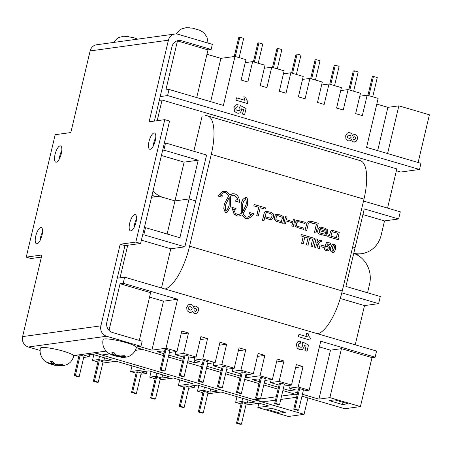 <?xml version="1.0" encoding="UTF-8"?>
<svg xmlns="http://www.w3.org/2000/svg" width="452" height="452" viewBox="0 0 452 452"><rect width="100%" height="100%" fill="white"/><g stroke="black" fill="none" stroke-linecap="round" stroke-linejoin="round"><path stroke-width="0.68" d="M317.688 333.791A42.369 14.588 -73.7 0 0 342.266 290.975L363.967 199.151A42.369 14.588 -73.7 0 0 360.238 160.641L207.547 115.865A42.369 14.588 106.3 0 1 211.276 154.369L189.574 246.193A42.369 14.588 106.3 0 1 164.997 289.009M205.264 115.712A42.369 14.588 106.3 0 1 207.547 115.865M135.272 350.385L142.453 349.402L163.545 355.588L136.334 347.605M168.353 357.001L182.631 361.188L168.353 357.001M187.439 362.594L201.716 366.781L187.439 362.594M206.524 368.194L220.802 372.38L206.524 368.194M225.61 373.793L239.888 377.979L225.61 373.793M244.696 379.386L258.973 383.573L244.696 379.386M263.787 384.985L278.065 389.172L263.787 384.985M297.15 394.771L282.873 390.584L295.145 394.184L281.579 396.042M95.53 352.56A42.369 39.313 82.2 0 0 101.74 354.989L254.431 399.771A42.369 39.313 82.2 0 0 269.844 400.941L275.466 400.167M22.6 336.599L41.895 254.979L26.239 257.126L55.178 134.702L70.834 132.549L90.129 50.929L168.415 40.183L149.12 121.803L164.777 119.65L135.837 242.08L120.181 244.233L100.886 325.847L22.6 336.599A8.475 7.865 82.2 0 0 28.306 347L106.593 336.248A8.475 7.865 -97.8 0 1 100.886 325.847M106.593 336.248L140.945 346.328L142.154 341.226L112.571 332.548A8.475 7.865 82.2 0 1 106.864 322.146L124.95 245.628L140.612 243.481L169.551 121.051L164.777 119.65M124.95 245.628L120.181 244.233M140.612 243.481L135.837 242.08M41.392 257.103L31.007 258.527L26.239 257.126M155.759 137.572A8.475 2.915 -73.7 0 0 153.262 146.086M150.2 149.296A8.475 2.915 -73.7 0 0 155.104 141.329A8.475 2.915 -73.7 0 0 154.511 133.001A8.475 2.915 -73.7 0 0 149.324 140.312A8.475 2.915 -73.7 0 0 149.742 149.262A8.475 2.915 -73.7 0 0 150.2 149.296M61.817 150.471A8.475 2.915 -73.7 0 0 59.319 158.985M56.251 162.189A8.475 2.915 -73.7 0 0 61.156 154.222A8.475 2.915 -73.7 0 0 60.568 145.894A8.475 2.915 -73.7 0 0 55.381 153.205A8.475 2.915 -73.7 0 0 55.799 162.161A8.475 2.915 -73.7 0 0 56.251 162.189M136.464 219.192A8.475 2.915 -73.7 0 0 133.973 227.706M130.905 230.91A8.475 2.915 -73.7 0 0 135.809 222.949A8.475 2.915 -73.7 0 0 135.216 214.621A8.475 2.915 -73.7 0 0 130.035 221.926A8.475 2.915 -73.7 0 0 130.447 230.882A8.475 2.915 -73.7 0 0 130.905 230.91M42.522 232.091A8.475 2.915 -73.7 0 0 40.025 240.605M36.957 243.809A8.475 2.915 -73.7 0 0 41.861 235.842A8.475 2.915 -73.7 0 0 41.273 227.514A8.475 2.915 -73.7 0 0 36.087 234.825A8.475 2.915 -73.7 0 0 36.505 243.781A8.475 2.915 -73.7 0 0 36.957 243.809M40.177 350.481L28.306 347M168.415 40.183A8.475 7.865 -97.8 0 1 174.896 34.024L96.609 44.771A8.475 7.865 82.2 0 0 90.129 50.929M178.416 41.188L181.546 40.759A8.475 7.865 82.2 0 0 178.461 40.527A8.475 7.865 82.2 0 0 171.98 46.68L154.398 121.079M359.775 96.208L367.16 95.197L378.138 98.412L366.561 147.386L420.953 163.341L419.507 169.46L167.568 95.57L169.014 89.451L165.884 89.88L177.461 40.912L207.999 49.867L211.129 49.437L212.333 44.336L177.981 34.256A8.475 7.865 -97.8 0 0 174.896 34.024M181.546 40.759L211.129 49.437M73.62 355.571L106.101 351.108M136.25 346.972L140.945 346.328M194.846 357.204L194.14 360.182L199.869 361.86L194.388 362.611L194.908 360.402M271.189 379.595L270.488 382.567L279.031 385.076M259.425 381.686L252.6 379.686L258.081 378.929L259.945 379.477M175.755 351.611L175.054 354.583L183.597 357.086M213.932 362.803L213.225 365.775L221.774 368.284M290.274 385.194L289.574 388.166L295.297 389.844L289.817 390.596L290.342 388.392M233.017 368.403L232.311 371.374L240.859 373.877M163.991 353.696L157.166 351.696L162.647 350.944L164.511 351.492M270.488 382.567L279.099 381.386L291.506 385.025L296.326 364.623L303.009 366.578L298.184 386.985L309.157 390.2L320.734 341.232L375.132 357.187L376.578 351.063L124.639 277.178L123.193 283.297L177.585 299.252L166.014 348.221L176.986 351.441L181.811 331.033L188.49 332.994L183.665 353.402L196.072 357.035L200.897 336.633L207.575 338.593L202.75 358.995L215.158 362.634L219.983 342.232L226.661 344.187L221.842 364.594L234.243 368.233L239.068 347.825L245.747 349.786L240.927 370.194L253.329 373.832L258.154 353.424L264.832 355.385L260.013 375.787L272.42 379.426L277.24 359.024L283.924 360.984L279.099 381.386M276.539 361.995L283.924 360.984M283.941 386.064L291.506 385.025M264.855 380.465L272.42 379.426M175.054 354.583L183.665 353.402M181.105 334.005L188.49 332.994M188.507 358.074L196.072 357.035M213.225 365.775L221.842 364.594M219.282 345.204L226.661 344.187M226.678 369.273L234.243 368.233M232.311 371.374L240.927 370.194M238.368 350.803L245.747 349.786M245.769 374.866L253.329 373.832M169.421 352.481L176.986 351.441M168.799 355.108L183.077 359.295M187.885 360.702L194.388 362.611M139.527 346.52L151.917 350.159L166.014 348.221M301.959 396.184L344.769 408.738L360.425 406.585L329.887 397.63L318.926 399.133L330.502 350.164L341.463 348.656L372.002 357.617L375.132 357.187M297.862 391.754L295.066 392.138L297.597 392.878M302.405 394.291L318.926 399.133M303.179 391.025L309.157 390.2M289.574 388.166L298.184 386.985M264.234 383.093L278.511 387.279M283.319 388.692L289.817 390.596M245.148 377.499L245.922 377.725L260.013 375.787M202.281 364.402L201.067 364.572L202.163 364.894M206.971 366.301L221.248 370.487M226.056 371.9L240.334 376.087M207.592 363.674L215.158 362.634M194.14 360.182L202.75 358.995M329.129 400.608L334.61 399.856L347.967 403.777L342.492 404.529L329.129 400.608M109.034 330.361L120.062 283.726L150.601 292.681L139.318 340.396M342.492 404.529L343.011 402.32M360.425 406.585L372.002 357.617M329.887 397.63L341.463 348.656M330.502 350.164L319.394 346.904M151.917 350.159L163.494 301.185L177.585 299.252M163.494 301.185L149.555 297.094M120.062 283.726L123.193 283.297M295.625 367.595L303.009 366.578M245.922 377.725L246.622 374.753M257.454 356.396L264.832 355.385M200.191 339.605L207.575 338.593M355.238 344.803L364.51 305.586L340.237 298.467M161.511 287.992L170.783 248.775L141.397 240.153M127.735 245.25L120.04 277.805M167.133 234L174.958 200.903L189.049 198.97L179.885 237.735L145.527 227.661L143.838 234.803L184.874 246.837L195.727 200.925L189.049 198.97L198.213 160.2L163.856 150.126L165.545 142.985L206.581 155.019L195.727 200.925L189.049 198.97L174.958 200.903L163.505 197.547A25.425 23.589 82.2 0 0 154.256 196.846A25.425 23.589 82.2 0 0 151.499 197.405M170.783 248.775L184.874 246.837M142.623 234.972L143.838 234.803M144.307 227.831L145.527 227.661M364.51 305.586L378.601 303.654L380.29 296.512L345.933 286.438L355.097 247.668L352.667 246.956L355.097 247.668L364.261 208.897L398.619 218.971L384.528 220.909L381.149 235.193A25.425 23.589 -97.8 0 1 361.707 253.662A25.425 23.589 -97.8 0 1 353.769 253.301M341.802 292.862L378.601 303.654M367.538 292.772L369.572 284.161A25.425 23.589 82.2 0 0 353.746 253.38M117.254 278.189L124.639 277.178M321.604 85.016L328.988 83.999L341.396 87.637L336.57 108.045L343.249 110.005L348.074 89.598L360.481 93.236L355.656 113.638L362.334 115.599L367.16 95.197M340.689 90.609L348.074 89.598M206.954 54.28L220.898 58.364L234.989 56.432L245.961 59.653L241.136 80.055L247.82 82.015L252.64 61.608L265.047 65.246L260.222 85.654L266.906 87.615L271.731 67.207L284.133 70.845L279.313 91.253L285.992 93.208L290.817 72.806L303.219 76.445L298.399 96.847L305.077 98.807L309.902 78.405L322.31 82.044L317.485 102.446L324.163 104.406L328.988 83.999M245.261 62.625L252.64 61.608M283.432 73.817L290.817 72.806M302.518 79.416L309.902 78.405M264.347 68.224L271.731 67.207M376.793 104.09L387.901 107.344L377.669 150.646M418.123 162.505L429.4 114.797L398.862 105.841L387.901 107.344M207.999 49.867L196.722 97.575M398.862 105.841L387.584 153.55M220.898 58.364L210.66 101.666M169.014 89.451L223.412 105.406L234.989 56.432M157.177 120.695L162.065 100.028L396.828 168.878L387.556 208.095M202.134 116.141L193.829 151.279M161.415 155.477L184.122 162.132L174.958 200.903L163.505 197.547A25.425 23.589 -97.8 0 1 152.996 191.083M184.122 162.132L198.213 160.2M153.437 144.646L153.991 144.567M164.325 143.148L165.545 142.985M162.641 150.29L163.856 150.126M363.521 201.044L400.308 211.83L398.619 218.971M362.922 214.57L384.528 220.909M361.707 253.662L357.007 254.306A25.425 23.589 -97.8 0 1 356.165 254.408M419.507 169.46L400.721 172.042L396.381 170.766M160.183 96.587L167.568 95.57M159.279 100.406L162.065 100.028M155.104 196.744A25.425 23.589 -97.8 0 1 152.081 194.959M147.041 371.12L146.476 373.505L141.114 371.934L148.945 370.855L169.715 376.945L161.884 378.025L156.019 376.301L156.765 373.149M161.884 378.025L162.63 374.872M194.659 385.511L194.19 387.5L189.727 386.189L197.552 385.115L217.796 391.048L209.971 392.127L203.733 390.296L204.479 387.144M209.971 392.127L210.711 388.974M89.705 354.65L89.213 356.713L84.592 355.357L92.423 354.278L111.638 359.916L103.813 360.99L98.756 359.509L99.502 356.357M103.813 360.99L104.559 357.837M207.767 393.85L221.107 392.02L255.131 401.997L247.3 403.071L241.905 401.489L242.651 398.336M247.3 403.071L248.046 399.918M156.019 376.301L149.753 377.16L151.098 371.487M155.166 378.748L149.753 377.16M183.8 387.144L178.387 385.556L192.479 383.624L173.393 378.025L160.048 379.855M194.19 387.5L188.676 388.257M203.733 390.296L197.473 391.155L198.812 385.483M202.886 392.743L197.473 391.155M241.905 401.489L235.645 402.353L236.984 396.675M241.057 403.941L235.645 402.353M94.118 352.758L304.06 414.326L288.399 416.473L257.86 407.518L268.821 406.015L259.278 403.212L245.939 405.048M78.823 356.357L75.331 355.334M89.213 356.713L83.705 357.47M98.756 359.509L92.496 360.368L93.835 354.696M97.909 361.956L92.496 360.368M136.08 373.154L130.668 371.567L144.759 369.629L116.13 361.233L102.79 363.063M146.476 373.505L140.962 374.262M266.499 409.207L271.98 408.455L285.342 412.377L279.861 413.128L266.499 409.207M279.861 413.128L280.381 410.919M257.86 407.518L258.866 403.274M304.06 414.326L307.931 397.935M130.668 371.567L132.012 365.888M178.387 385.556L179.726 379.883M132.622 392.274L137.448 371.866L136.351 372.019L131.526 392.421L132.622 392.274L136.442 393.393L135.346 393.539L131.526 392.421M137.448 371.866L141.261 372.985L136.442 393.393M237.599 423.061L242.419 402.653L241.323 402.805L236.503 423.208L237.599 423.061L241.413 424.179L240.317 424.326L236.503 423.208M242.419 402.653L246.238 403.772L241.413 424.179M151.708 397.867L156.533 377.465L155.437 377.612L150.612 398.02L151.708 397.867L155.528 398.986L154.431 399.139L150.612 398.02M156.533 377.465L160.353 378.584L155.528 398.986M94.451 381.076L99.276 360.673L98.18 360.82L93.355 381.228L94.451 381.076L98.265 382.194L97.169 382.347L93.355 381.228M99.276 360.673L103.09 361.792L98.265 382.194M208.067 392.579L203.242 412.981L202.146 413.134L198.332 412.015L203.151 391.607L204.247 391.46L208.067 392.579M203.242 412.981L199.422 411.862L204.247 391.46M199.422 411.862L198.332 412.015M185.162 385.861L188.981 386.98L184.156 407.388L180.337 406.263L185.162 385.861L184.066 386.014L179.241 406.416L180.337 406.263M184.156 407.388L183.06 407.534L179.241 406.416M84.004 356.193L79.179 376.601L78.083 376.748L74.269 375.629L79.089 355.227L80.185 355.074L84.004 356.193M79.179 376.601L75.365 375.476L80.185 355.074M75.365 375.476L74.269 375.629M203.225 382.166L202.129 382.319L198.309 381.2L199.405 381.047L203.225 382.166L208.044 361.764L204.231 360.645L199.405 381.047M198.309 381.2L203.134 360.792L204.231 360.645M279.568 404.557L278.472 404.709L274.652 403.591L275.748 403.438L279.568 404.557L284.393 384.155L280.573 383.036L275.748 403.438M274.652 403.591L279.477 383.183L280.573 383.036M276.268 396.771L259.386 399.11L255.566 397.992L256.663 397.839L260.482 398.958L265.307 378.556L261.488 377.437L256.663 397.839M255.566 397.992L260.392 377.584L261.488 377.437M184.133 376.572L183.037 376.719L179.224 375.601L180.32 375.448L184.133 376.572L188.959 356.165L185.145 355.046L180.32 375.448M179.224 375.601L184.049 355.199L185.145 355.046M222.311 387.765L221.214 387.918L217.395 386.793L218.491 386.646L222.311 387.765L227.13 367.363L223.316 366.239L218.491 386.646M217.395 386.793L222.22 366.391L223.316 366.239M298.653 410.156L297.557 410.303L293.743 409.184L298.563 388.782L299.659 388.63L294.84 409.037L298.653 410.156L303.478 389.748L299.659 388.63M293.743 409.184L294.84 409.037M241.396 393.364L240.3 393.511L236.481 392.392L237.577 392.246L241.396 393.364L246.221 372.957L242.402 371.838L237.577 392.246M236.481 392.392L241.306 371.99L242.402 371.838M165.048 370.973L163.952 371.12L160.138 370.002L161.234 369.855L165.048 370.973L169.873 350.566L166.053 349.447L161.234 369.855M160.138 370.002L164.957 349.599L166.053 349.447M291.568 73.026L296.02 54.195L297.117 54.048L300.93 55.167L296.376 74.439M292.557 73.314L297.117 54.048M367.911 95.417L372.363 76.586L373.459 76.439L377.279 77.558L372.725 96.824M368.905 95.705L373.459 76.439M310.654 78.625L315.106 59.794L316.202 59.647L320.016 60.766L315.462 80.032M311.648 78.914L316.202 59.647M272.483 67.427L276.935 48.601L278.031 48.449L281.845 49.567L277.291 68.84M273.471 67.721L278.031 48.449M348.825 89.818L353.278 70.992L354.374 70.84L358.193 71.958L353.633 91.231M349.82 90.112L354.374 70.84M329.74 84.219L334.192 65.393L335.288 65.241L339.107 66.359L334.548 85.631M330.734 84.513L335.288 65.241M253.397 61.834L257.843 43.002L258.94 42.85L262.759 43.974L258.205 63.24M254.386 62.122L258.94 42.85M234.238 56.534L238.758 37.403L239.854 37.256L243.673 38.375L239.119 57.641M235.3 56.523L239.854 37.256M200.903 30.922L202.326 31.708L199.524 30.211L192.467 28.137L188.659 27.871L191.185 28.171M129.244 36.985L128.165 36.471L127.142 36.623L133.707 37.669L138.063 39.341M115.13 355.238L112.667 354.854L108.576 353.266L105.412 350.272L103.87 347.639C102.745 345.006 102.502 342.311 103.135 339.554A17.08 2.446 -166.7 0 1 120.322 341.102A17.08 2.446 -166.7 0 1 136.38 347.413C135.6 350.571 133.871 353.102 131.187 355.012C128.809 356.911 125.402 357.651 120.972 357.227L118.599 356.216L121.063 356.594L125.588 356.334L124.424 355.718L119.899 355.978L117.435 355.594L116.187 354.933L114.226 352.854L111.921 352.498L113.881 354.577L115.13 355.238L115.345 354.311M110 354.052L113.831 355.475L116.294 355.854L116.475 355.086M116.294 355.854L118.441 356.826L119.718 356.803M118.599 356.216L118.701 355.792M56.398 365.188L54.924 365.244L53.421 364.385L50.805 363.911L47.584 362.82L45.624 361.6L49.98 363.351L52.601 363.82L53.008 362.086M52.601 363.82L50.404 361.25L52.85 361.696L55.048 364.267L57.664 364.736L62.461 364.64L63.286 365.199L58.489 365.295L55.873 364.826L57.477 365.702M53.421 364.385L53.698 363.222M46.46 362.103L45.624 361.6M55.873 364.826L55.963 364.431M46.053 361.933C42.923 360.43 38.725 353.566 40.505 348.153A17.08 2.446 13.3 0 1 63.438 351.215A17.08 2.446 13.3 0 1 73.749 356.012C71.715 363.301 66.291 366.532 57.477 365.719M247.447 103.542L235.871 100.18L236.503 97.824L235.95 100.174L247.447 103.542L247.899 101.638L246.413 99.626L245.82 97.316L243.826 96.734L244.775 100.254L236.503 97.824M244.696 100.265L243.826 96.734M190.778 310.23L192.123 308.959L191.874 307.513L189.902 306.631M190.767 306.738L191.947 307.501L192.202 308.948L190.817 310.225L188.716 309.247L188.512 307.902L189.315 306.812L190.846 306.727M195.575 311.377L196.643 310.275L196.518 309.089L195.62 308.394L194.507 308.49M195.62 308.394L196.597 309.078L196.716 310.264L195.609 311.371M196.021 311.213L195.015 311.309L194.083 310.609L193.964 309.428L195.078 308.315M194.586 308.479L195.699 308.383M193.524 307.264L194.908 306.219L193.603 307.253L192.772 305.349L191.185 304.354L189.699 304.224L188.218 304.885L186.738 307.428L187.049 310.592L189.371 312.434L191.196 312.4L192.676 311.179L193.332 312.699L194.642 313.558L196.987 313.213L198.468 310.75L198.275 307.784L196.383 306.207L195.343 306.128M194.829 306.23L195.309 306.134M195.806 313.671L194.642 313.558M194.569 313.569L193.332 312.699M193.253 312.711L192.597 311.185M190.507 312.547L189.371 312.434M189.292 312.445L187.049 310.592M186.97 310.603L186.738 307.428M186.659 307.439L188.218 304.885M188.139 304.897L189.659 304.23M300.196 343.497L300.523 341.091L297.93 341.695L296.427 344.209L297.156 347.972L299.473 349.588L301.139 349.758L302.49 349.311L304.179 346.978L304.19 345.266L306.049 346.204L304.998 350.628L307.055 351.232L308.524 345.029L302.846 342.074L302.139 343.904L302.546 345.961L301.71 347.125L300.004 347.164L298.444 346.159L298.179 344.752L298.879 343.746L300.196 343.497L299.529 343.492M301.026 347.3L301.71 347.125M301.631 347.13L302.546 345.961M302.467 345.972L302.139 343.904M302.06 343.916L302.846 342.074M304.998 350.628L307.055 351.232M304.925 350.639L306.049 346.204M305.97 346.215L304.196 345.317M301.105 349.763L299.473 349.588M299.393 349.599L297.156 347.972M297.083 347.983L296.427 344.209M296.348 344.221L297.93 341.695M297.851 341.706L299.337 341.096M309.914 340.057L298.337 336.695L298.97 334.339L298.416 336.683L309.914 340.057L310.366 338.152L308.88 336.141L308.287 333.83L306.292 333.248L307.241 336.768L298.97 334.339M307.162 336.774L306.292 333.248M237.729 106.983L238.057 104.576L235.464 105.186L233.961 107.7L234.69 111.458L237.006 113.073L238.673 113.243L240.023 112.797L241.713 110.463L241.724 108.751L243.583 109.689L242.532 114.113L244.588 114.718L246.057 108.514L240.379 105.559L239.673 107.39L240.08 109.446L239.244 110.61L237.537 110.65L235.978 109.644L235.712 108.237L236.413 107.231L237.729 106.983L237.063 106.977M238.56 110.785L239.244 110.61M239.164 110.621L240.08 109.446M240.001 109.457L239.673 107.39M239.594 107.401L240.379 105.559M242.532 114.113L244.588 114.718M242.458 114.124L243.583 109.689M243.504 109.7L241.73 108.808M238.639 113.249L237.006 113.073M236.933 113.085L234.69 111.458M234.616 111.469L233.961 107.7M233.882 107.706L235.464 105.186M235.385 105.192L236.871 104.581M349.712 138.645L351.057 137.374L350.808 135.933L348.842 135.046M349.707 135.159L350.888 135.922L351.136 137.363L349.752 138.64L347.656 137.668L347.452 136.318L348.249 135.227L349.78 135.148M354.509 139.792L355.577 138.691L355.458 137.504L354.56 136.815L353.441 136.911M354.56 136.815L355.532 137.493L355.656 138.679L354.549 139.787M354.956 139.628L353.956 139.73L353.023 139.024L352.905 137.849L354.012 136.73M353.52 136.899L354.639 136.803M352.464 135.679L353.843 134.634L352.543 135.668L351.707 133.764L350.119 132.769L348.639 132.639L347.153 133.306L345.673 135.843L345.989 139.013L348.311 140.849L350.13 140.815L351.611 139.595L352.266 141.114L353.583 141.973L355.927 141.634L357.402 139.165L357.21 136.205L355.317 134.628L354.283 134.543M353.763 134.645L354.244 134.549M354.747 142.086L353.583 141.973M353.504 141.984L352.266 141.114M352.187 141.126L351.532 139.606M349.441 140.967L348.311 140.849M348.232 140.86L345.989 139.013M345.91 139.024L345.673 135.843M345.599 135.854L347.153 133.306M347.074 133.312L348.599 132.645M258.245 216.096L260.228 207.722L265.126 209.163L265.443 207.835L254.205 204.536L253.888 205.869L258.764 207.298L256.787 215.666L258.245 216.096L256.787 215.666M254.205 204.536L253.809 205.875L258.685 207.31L256.708 215.677M260.216 207.756L265.126 209.163M297.467 221.746L298.845 221.734L304.976 223.531L305.315 222.316L297.467 220.344L296.614 220.616L295.371 222.333L294.975 224L295.292 226.186L297.45 227.571L303.603 229.379L303.919 228.192L297.744 226.384L296.648 225.638L296.439 224.429L296.828 222.763L297.941 221.616M297.546 221.734L298.925 221.723L305.055 223.52M297.427 220.35L296.535 220.627L295.292 222.344L294.896 224.011L295.212 226.198L297.371 227.582L303.603 229.379M309.213 221.203L307.157 222.26L305.156 229.644M312.021 221.474L309.134 221.214L307.236 222.248L305.089 229.989L306.727 230.463L308.191 224.039L308.806 223.062L310.004 222.587L311.451 222.757L316.445 224.22L314.473 232.565L315.937 232.995L318.231 223.294L312.021 221.474M309.914 222.599L316.372 224.232L314.394 232.577L315.937 232.995M305.19 229.622L305.027 230.023L306.727 230.463M286.099 220.971L292.597 222.842L291.862 225.955L293.325 226.384L294.981 219.367L293.523 218.937L292.879 221.649L286.387 219.745L287.031 217.033L285.568 216.604L283.907 223.621L285.37 224.051L286.105 220.938L292.597 222.842M285.568 216.604L283.828 223.633L285.37 224.051M293.523 218.937L292.811 221.627M292.517 222.853L291.783 225.966L293.325 226.384M245.549 198.609L245.956 198.936L246.289 203.084L245.911 205.185L242.43 212.282M246.283 203.666L245.928 205.44L242.509 212.27L242.554 204.462L243.639 201.129L245.86 198.688L246.204 203.677M241.837 214.802L245.911 218.553L247.769 218.615L251.374 216.83L252.369 215.847A13.972 12.961 82.2 0 0 253.295 214.672L253.939 213.785L249.707 212.581L249.363 214.028L251.504 214.621L250.481 215.66L247.566 217.124L246.204 217.05L243.029 213.847L247.284 205.835L247.713 203.626L247.233 198.168L246.199 197.196L245.391 197.117M251.425 214.632L250.408 215.672L247.532 217.129M249.363 214.028L251.504 214.621M249.786 212.57L249.442 214.016M245.933 218.548L247.73 218.621M245.419 218.406L245.99 218.542M233.678 209.423L235.724 209.994L236.063 208.541L231.853 207.338L233.95 213.723L234.565 214.451L237.136 215.971L239.001 216.033L241.916 214.79L245.425 218.401M237.159 215.966L238.961 216.039M231.932 207.327L234.029 213.711L237.215 215.96M245.752 197.123L242.786 199.49L241.182 203.807L241.362 213.355L238.797 214.542L237.21 214.406L235.599 213.361A5.706 5.294 -97.8 0 1 235.113 212.79L233.667 209.389L235.724 209.994M241.283 213.367L238.758 214.547M241.837 201.598L241.255 203.829L241.283 213.107M245.831 197.112L242.865 199.479L241.922 201.558M308.032 245.204L306.411 244.764L308.343 236.605L306.49 244.752L308.032 245.204L309.637 238.413L312.626 239.289L311.021 246.086L312.564 246.538L314.496 238.373L308.422 236.594M311.021 246.086L312.564 246.538M310.942 246.091L312.626 239.289M312.552 239.3L309.631 238.447M332.474 251.171L333.469 250.572L334.435 246.566L334.26 245.747L333.316 245.47M333.83 245.43L334.508 246.555L334.181 248.572L333.548 250.566L332.553 251.159L331.954 250.029L332.921 246.018L333.909 245.419L333.395 245.459M332.994 251.126L332.553 251.159M335.751 245.476L334.22 244.12L332.293 244.453L330.757 247.549L330.666 251.013L332.248 252.459L334.175 252.131L335.712 249.018L335.751 245.476M333.18 252.549L332.248 252.459M332.169 252.47L330.666 251.013M330.587 251.024L330.757 247.549M330.678 247.56L332.293 244.453M332.214 244.459L333.203 244.035M327.474 250.837L326.304 250.747L324.722 249.634L324.316 247.769L324.802 249.623L326.384 250.736L327.514 250.832L328.706 250.261L329.677 248.623L329.468 246.459L327.994 245.221L326.932 245.187L327.491 243.871L330.248 244.679L330.593 243.216L326.728 242.08L324.971 246.108L326.118 246.639L327.389 246.374L328.118 246.99L328.169 248.21L327.564 249.318L326.694 249.487L326.061 248.973L325.886 248.024L324.395 247.758M327.485 249.329L328.169 248.21M328.09 248.221L328.118 246.99M328.039 247.001L327.389 246.374M327.31 246.385L326.756 246.351M324.971 246.108L326.118 246.639M324.892 246.12L326.728 242.08M327.474 243.899L330.248 244.679M323.858 247.521L320.903 246.685L321.355 245.114L320.982 246.679L323.858 247.521L324.231 245.956L321.355 245.114M315.705 247.459L314.083 247.012L316.016 238.854L314.163 247.007L315.705 247.459L316.547 243.882L317.4 245.103L317.965 248.12L319.779 248.651L318.841 244.555L318.14 243.673L319.971 241.758L321.355 241.628L321.643 240.407L319.79 240.221L317.575 242.69L316.812 242.769L317.632 239.294L316.089 238.842M317.496 242.701L319.897 240.204M321.056 241.571L320.332 241.492M317.965 248.12L319.779 248.651M317.886 248.131L317.553 245.741M317.473 245.752L317.095 244.21M317.016 244.221L316.473 243.894M303.219 243.792L301.597 243.351L303.202 236.571L301.676 243.34L303.219 243.792L304.817 237.012L307.077 237.673L307.405 236.294L301.337 234.515L301.009 235.899L303.275 236.56M303.202 236.571L301.009 235.899M300.936 235.904L301.337 234.515M304.812 237.046L307.077 237.673M266.33 212.739L267.951 212.751L271.788 214.304L272.025 215.66L271.686 217.107L270.607 218.243M270.884 218.175L266.912 217.389L265.488 216.468L265.414 214.463L266.409 212.728L268.03 212.739L271.867 214.293L272.104 215.649L271.765 217.096L270.646 218.243M266.409 212.728L266.833 212.604M266.115 211.253L264.375 212.186L262.459 220.265L264.002 220.683L264.753 217.508L266.51 218.548L269.313 219.373L271.98 219.316L273.223 217.525L273.567 216.079L273.307 213.909L270.98 212.327L266.098 211.253L264.448 212.174L262.539 220.254L264.002 220.683M264.674 217.519L266.431 218.559L271.127 219.576M332.237 231.757L337.458 233.17L336.373 237.763M332.316 231.746L337.537 233.159L336.441 237.786L330.994 236.187L331.932 232.396L332.316 231.746L332.723 231.803M331.666 230.384L330.553 231.288L329.435 235.599M332.825 230.497L331.299 230.492L330.632 231.277L329.514 235.588L328.203 235.204L327.869 236.633L338.441 239.735L338.74 238.458L337.904 238.215L339.282 232.39L332.825 230.497M331.627 230.39L331.22 230.503M328.203 235.204L327.79 236.645L338.441 239.735M320.389 228.554L321.671 228.475L324.937 229.435L326.101 230.226L326.31 231.339L319.717 229.407L320.863 228.396M320.31 228.565L321.592 228.486L324.858 229.446L326.022 230.237L326.231 231.351M320.378 227.17L319.434 227.452L318.163 229.023L317.75 230.763C317.417 232.661 318.298 233.876 320.389 234.418L325.446 235.594M319.423 230.633L327.497 232.966L327.796 231.701L327.384 229.672L325.118 228.209L320.417 227.164L319.513 227.441L318.236 229.011L317.824 230.757C317.496 232.65 318.377 233.865 320.468 234.407L325.485 235.588L326.316 235.306L327.321 233.707L325.864 233.277L324.999 234.3M325.864 233.277L325.191 234.238L320.705 233.198L319.513 232.469L319.428 230.599L327.497 232.966M276.697 215.711L278.195 215.751L282.088 217.282L282.217 218.203L281.127 222.842L282.664 223.26L283.726 218.768L283.483 216.711L281.421 215.389L278.285 214.468L276.087 214.412L275.296 214.949L274.166 219.22L276.172 221.26L280.816 222.678L281.104 221.457L275.81 219.666L276.387 216.406L277.116 215.598M276.777 215.7L278.268 215.74L282.167 217.271L282.297 218.192L281.2 222.83L282.664 223.26M276.556 214.293L275.217 214.96L274.087 219.231L276.093 221.271L280.816 222.678M276.517 214.299L276.008 214.423M225.808 204.287L229.22 197.462L229.175 205.287L228.503 207.609L226.384 211.016L225.955 211.112L225.271 208.762L225.808 204.287M229.141 197.473L229.096 205.298L228.424 207.621L226.051 211.14M238.006 200.36L237.577 198.897L234.469 195.343L232.904 195.196M234.238 195.27L237.656 198.886L238.029 200.112L236.029 199.75L235.684 201.196L239.837 202.417L238.955 198.36C238.238 196.23 236.921 194.755 235.017 193.925L232.74 193.699L229.814 194.942L226.243 191.349L223.192 191.298L217.824 195.965L221.96 197.179L222.305 195.727L220.248 195.123L223.011 192.953L224.175 192.625M225.328 212.513L227.096 212.327L230.028 207.53L230.531 205.683L230.367 196.377L232.944 195.191L234.317 195.264M226.328 212.615L225.65 212.604M225.401 212.502L225.723 212.598M225.333 212.491L223.796 208.807L223.972 206.479L223.876 208.796L225.407 212.48M224.373 203.903L228.526 196.066L224.373 203.903L223.977 206.445M224.452 203.892L223.977 206.434M228.622 195.902L225.695 192.778L228.701 195.891M225.452 192.705L223.61 192.733M223.689 192.721L225.531 192.693M217.824 195.965L221.96 197.179M217.745 195.976L222.395 191.569L223.186 191.303M223.932 191.139L223.192 191.298M229.802 194.908L232.701 193.705M235.684 201.196L239.837 202.417M235.605 201.208L236.029 199.75M211.276 154.369L363.967 199.151M342.266 290.975L189.574 246.193M101.74 354.989L109.678 353.899M259.341 399.099L254.431 399.771M113.831 355.475A4.367 0.627 -166.7 0 0 115.249 355.944A4.367 0.627 -166.7 0 0 117.543 356.515M119.848 356.871A4.367 0.627 -166.7 0 0 121.063 356.594M119.899 355.978A4.367 0.627 -166.7 0 0 116.187 354.933M113.881 354.577A4.367 0.627 -166.7 0 0 112.667 354.854M54.172 363.668A4.367 0.627 13.3 0 1 55.85 364.103A4.367 0.627 13.3 0 1 57.664 364.736M58.489 365.295A4.367 0.627 13.3 0 1 56.749 365.425M54.302 364.984A4.367 0.627 13.3 0 1 50.805 363.911M49.98 363.351A4.367 0.627 13.3 0 1 51.72 363.222M302.772 396.421L301.874 396.54M296.557 397.274L280.777 399.438M151.544 197.213L154.256 196.846M202.326 31.708L204.547 33.589L207.033 37.324L208.095 43.093M175.981 33.956L179.749 29.939L181.557 28.9L186.094 27.674L189.93 27.747M113.407 42.465L117.119 38.539L118.927 37.499L123.464 36.273L128.17 36.454M118.435 356.837L111.373 354.775M47.579 362.832C50.748 364.199 53.195 365.013 54.918 365.256"/></g></svg>
